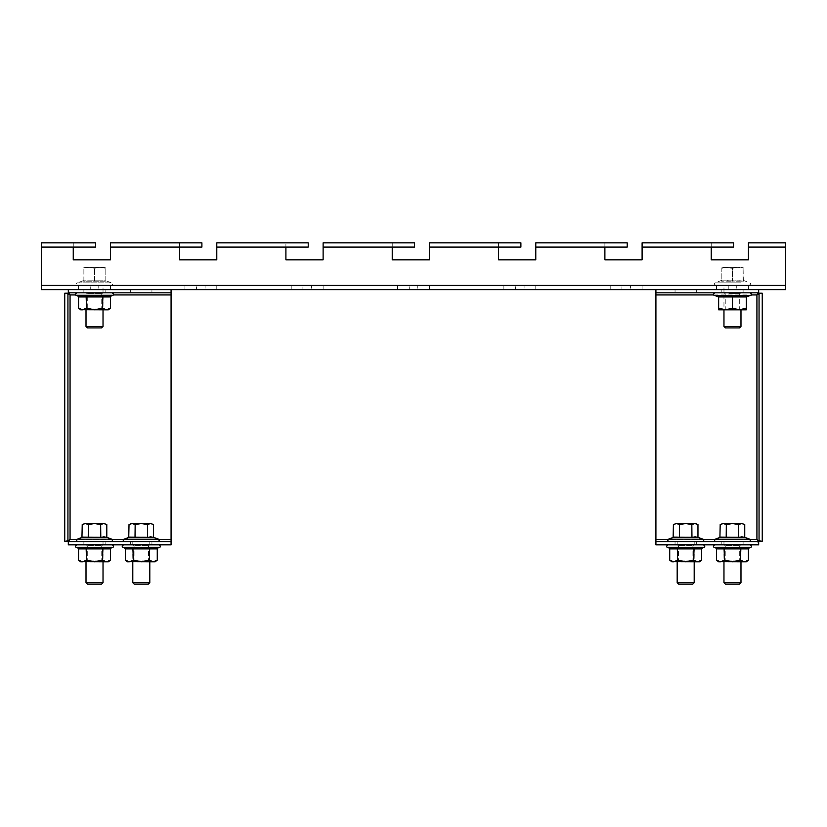 <?xml version="1.0" encoding="UTF-8"?>
<svg xmlns="http://www.w3.org/2000/svg" width="827" height="827" viewBox="0 0 827 827"><rect width="100%" height="100%" fill="white"/><g stroke="black" fill="none" stroke-linecap="round" stroke-linejoin="round"><path stroke-width="0.62" stroke-dasharray="4.13 3.1" d="M216.788 259.854L179.573 259.854L179.573 242.838L179.573 247.097L179.573 242.838L201.902 242.838L110.467 242.838L201.902 242.838L201.902 247.097L110.467 247.097L201.902 247.097L201.902 242.838L201.902 247.097L179.573 247.097L179.573 259.854L216.788 259.854L216.788 247.097L285.904 247.097L285.904 242.838L308.233 242.838L308.233 247.097L216.788 247.097L216.788 242.838L216.788 259.854L216.788 247.097L308.233 247.097L216.788 247.097L216.788 242.838L308.233 242.838L308.233 247.097L308.233 242.838L216.788 242.838L285.904 242.838L285.904 259.854L285.904 247.097L285.904 259.854L323.119 259.854L323.119 242.838L323.119 259.854L285.904 259.854M323.119 259.854L323.119 247.097L392.236 247.097L392.236 242.838L414.565 242.838L414.565 247.097L323.119 247.097L414.565 247.097L323.119 247.097L323.119 242.838L414.565 242.838L414.565 247.097L414.565 242.838L323.119 242.838L392.236 242.838L392.236 259.854L392.236 247.097L392.236 259.854L429.451 259.854L429.451 242.838L429.451 259.854L392.236 259.854M429.451 259.854L429.451 247.097L498.567 247.097L498.567 242.838L520.896 242.838L520.896 247.097L429.451 247.097L520.896 247.097L429.451 247.097L429.451 242.838L520.896 242.838L520.896 247.097L520.896 242.838L429.451 242.838L498.567 242.838L498.567 259.854L498.567 247.097L498.567 259.854L535.782 259.854L535.782 242.838L535.782 259.854L498.567 259.854M535.782 259.854L535.782 247.097L604.888 247.097L604.888 242.838L627.217 242.838L627.217 247.097L535.782 247.097L627.217 247.097L535.782 247.097L535.782 242.838L627.217 242.838L627.217 247.097L627.217 242.838L535.782 242.838L604.888 242.838L604.888 259.854L604.888 247.097L604.888 259.854L642.103 259.854L642.103 242.838L642.103 259.854L604.888 259.854M642.103 259.854L642.103 247.097L711.22 247.097L711.22 242.838L733.549 242.838L733.549 247.097L642.103 247.097L733.549 247.097L642.103 247.097L642.103 242.838L733.549 242.838L733.549 247.097L733.549 242.838L642.103 242.838L711.22 242.838L711.22 259.854L711.22 247.097L711.22 259.854L748.435 259.854L748.435 242.838L748.435 259.854L711.22 259.854M110.467 259.854L73.252 259.854L73.252 242.838L73.252 247.097L73.252 242.838L95.581 242.838L41.35 242.838L95.581 242.838L95.581 247.097L41.35 247.097L95.581 247.097L95.581 242.838L95.581 247.097L73.252 247.097L73.252 259.854L110.467 259.854L110.467 247.097L179.573 247.097L110.467 247.097L110.467 242.838L110.467 259.854L110.467 242.838L179.573 242.838L179.573 259.854M785.65 285.377L41.35 285.377L785.65 285.377L41.35 285.377L41.35 242.838L41.35 247.097L41.35 242.838L73.252 242.838L73.252 247.097L41.35 247.097L41.35 285.377L785.65 285.377L41.35 285.377L41.35 289.626L785.65 289.626L785.65 242.838L748.435 242.838L785.65 242.838L785.65 247.097L748.435 247.097L785.65 247.097L785.65 242.838L748.435 242.838L748.435 247.097L785.65 247.097L785.65 285.377L785.65 247.097L748.435 247.097L748.435 259.854M728.236 285.377L748.435 285.377L736.743 285.377L736.743 289.626L748.435 289.626L716.533 289.626L736.743 289.626L736.743 285.377L716.533 285.377L740.982 285.377L728.215 285.377L728.236 289.626L728.236 285.377M621.904 285.377L642.103 285.377L630.412 285.377L630.412 289.626L642.103 289.626L610.212 289.626L630.412 289.626L630.412 285.377L610.212 285.377L621.904 285.377L621.904 289.626L621.904 285.377M515.572 285.377L535.782 285.377L524.08 285.377L524.08 289.626L535.782 289.626L503.881 289.626L524.08 289.626L524.08 285.377L503.881 285.377L515.572 285.377L515.572 289.626L515.572 285.377M409.251 285.377L429.451 285.377L417.749 285.377L417.749 289.626L429.451 289.626L397.549 289.626L417.749 289.626L417.749 285.377L397.549 285.377L409.251 285.377L409.251 289.626L409.251 285.377M302.92 285.377L323.119 285.377L311.428 285.377L311.428 289.626L323.119 289.626L291.218 289.626L311.428 289.626L311.428 285.377L291.218 285.377L302.92 285.377L302.92 289.626L302.92 285.377M196.588 285.377L216.788 285.377L205.096 285.377L205.096 289.626L216.788 289.626L184.897 289.626L205.096 289.626L205.096 285.377L184.897 285.377L196.588 285.377L196.588 289.626L196.588 285.377M90.257 285.377L110.467 285.377L98.764 285.377L98.764 289.626L110.467 289.626L78.565 289.626L98.764 289.626L98.764 285.377L78.565 285.377L90.257 285.377L90.257 289.626L90.257 285.377M41.35 285.377L41.35 247.097L73.252 247.097L73.252 259.854M151.93 289.626L130.666 289.626L151.93 289.626L151.93 292.82L130.666 292.82L151.93 292.82M130.666 289.626L130.666 292.82M151.93 541.623L130.666 541.623L151.93 541.623L151.93 544.817L130.666 544.817L151.93 544.817M130.666 541.623L130.666 544.817M105.143 289.626L83.878 289.626L105.143 289.626L105.143 292.82L83.878 292.82L105.143 292.82M83.878 289.626L83.878 292.82M105.143 541.623L83.878 541.623L105.143 541.623L105.143 544.817L83.878 544.817L105.143 544.817M83.878 541.623L83.878 544.817M171.075 544.817L68.31 544.817L68.31 541.623L171.075 541.623L171.075 544.817L171.075 289.626L68.31 289.626L171.075 289.626L171.075 292.82L68.31 292.82L68.31 289.626L70.057 294.939L64.744 293.203L67.928 293.203L67.928 541.24L64.744 541.24L70.057 539.504L68.31 544.817M64.744 293.203L64.744 541.24M675.049 544.817L696.324 544.817L675.049 544.817L675.049 541.623L696.324 541.623L675.049 541.623M696.324 544.817L696.324 541.623M675.049 292.82L696.324 292.82L675.049 292.82L675.049 289.626L696.324 289.626L675.049 289.626M696.324 292.82L696.324 289.626M721.837 544.817L743.101 544.817L721.837 544.817L721.837 541.623L743.101 541.623L721.837 541.623M743.101 544.817L743.101 541.623M721.837 292.82L743.101 292.82L721.837 292.82L721.837 289.626L743.101 289.626L721.837 289.626M743.101 292.82L743.101 289.626M655.914 289.626L758.669 289.626L655.914 289.626L655.914 544.817L758.669 544.817L756.922 539.504L762.246 541.24L759.052 541.24L759.052 293.203L762.246 293.203L756.922 294.939L758.669 289.626L758.669 292.82L655.914 292.82L655.914 289.626M762.246 541.24L762.246 293.203M758.669 544.817L758.669 541.623L655.914 541.623L655.914 544.817M111.314 285.377L77.717 285.377A1.272 1.272 0 0 1 77.273 282.896L111.748 282.896L77.273 282.896L83.661 280.58L83.641 281.19L105.391 281.19L105.37 280.58L111.748 282.896A1.272 1.272 0 0 1 111.314 285.377L77.717 285.377M101.556 327.905L87.476 327.905M103.024 326.438L86.008 326.438M86.008 292.82L103.024 292.82L86.008 292.82L103.024 292.872L86.008 292.872L87.28 293.761L101.742 293.761L87.28 293.761L87.28 308.936L101.742 308.936L87.28 308.936L86.008 309.825L103.024 309.825L86.008 309.825L86.008 285.377L103.024 285.377L86.008 285.377M103.024 292.82L101.742 293.761L101.742 308.936L103.024 309.825L103.024 285.377M105.143 280.26L105.391 281.19L83.641 281.19L83.878 280.26M83.878 267.297L89.202 267.297L83.878 267.297L83.878 268.248L83.878 267.297M99.829 267.297L89.202 267.297L99.829 267.297L94.516 268.248L89.202 267.297L94.516 268.248L99.829 267.297L105.143 268.248L99.829 267.297L105.143 267.297L99.829 267.297M105.143 267.297L105.143 268.248L105.143 267.297M89.202 267.297L83.878 268.248L89.202 267.297M83.878 280.839L83.878 268.248L83.878 280.839L94.516 280.839L94.516 268.248L94.516 280.839L105.143 280.839L105.143 268.248L105.143 280.839L83.878 280.839M84.085 296.479L77.728 295.87M109.857 292.82L76.797 292.82L109.857 292.82M78.555 296.934L102.496 296.934L102.496 308.13L94.516 309.825L86.535 308.13L82.545 309.825L78.555 308.13M86.535 308.13L86.122 295.87L102.91 295.87L102.496 296.934L110.477 296.934M110.477 308.13L106.487 309.825L102.496 308.13M80.695 309.825L108.337 309.825M111.304 295.87L104.926 296.469M87.145 544.869L103.024 544.869L87.145 544.869M101.876 544.817L86.008 544.817L101.876 544.817M88.251 545.768L101.742 545.768L88.251 545.768M87.145 561.833L103.024 561.833L87.145 561.833M100.78 560.933L87.28 560.933L100.78 560.933M79.847 548.477L77.728 547.867M109.857 544.817L76.797 544.817L109.857 544.817M78.555 548.932L102.496 548.932L102.496 560.127L94.516 561.833L86.535 560.127L82.545 561.833L78.555 560.127M86.535 560.127L86.122 547.867L102.91 547.867L102.496 548.932L110.477 548.932M110.477 560.127L106.487 561.833L102.496 560.127M80.695 561.833L108.337 561.833M111.304 547.867L104.926 548.477M84.085 548.477L81.966 548.704M109.061 541.623L77.717 541.623L109.061 541.623M81.956 537.447L85.109 536.826L88.241 537.447L107.065 537.447M101.556 584.162L87.476 584.162M103.024 582.694L86.008 582.694M101.876 541.623L86.008 541.623L101.876 541.623M83.878 523.553L103.726 523.553L100.656 524.504L94.516 523.553L88.375 524.504L85.305 523.553L82.235 524.504M105.143 523.553L103.726 523.553L106.797 524.504M106.797 537.095L88.375 537.095L88.375 524.504M88.241 537.447L82.235 537.095M100.791 537.447L100.656 524.504M155.848 541.623L124.495 541.623L155.848 541.623M128.743 537.447L131.896 536.826L135.018 537.447L153.853 537.447M148.333 584.162L134.263 584.162M149.801 582.694L132.796 582.694M148.664 541.623L132.796 541.623L148.664 541.623M130.666 523.553L150.504 523.553L147.433 524.504L141.303 523.553L135.163 524.504L132.093 523.553L129.022 524.504M151.93 523.553L150.504 523.553L153.574 524.504M153.574 537.095L135.163 537.095L135.163 524.504M135.018 537.447L129.022 537.095M147.578 537.447L147.433 524.504M133.933 544.869L149.801 544.869L133.933 544.869M148.664 544.817L132.796 544.817L148.664 544.817M135.039 545.768L148.529 545.768L135.039 545.768M133.933 561.833L149.801 561.833L133.933 561.833M147.557 560.933L134.067 560.933L147.557 560.933M126.634 548.477L124.505 547.867M156.644 544.817L123.585 544.817L156.644 544.817M125.342 548.932L149.284 548.932L149.284 560.127L141.303 561.833L133.323 560.127L129.332 561.833L125.342 560.127M133.323 560.127L132.899 547.867L149.697 547.867L149.284 548.932L157.264 548.932M157.264 560.127L153.274 561.833L149.284 560.127M127.472 561.833L155.125 561.833M158.091 547.867L151.713 548.477M130.873 548.477L128.743 548.704M678.316 544.869L694.194 544.869L678.316 544.869M693.057 544.817L677.179 544.817L693.057 544.817M679.422 545.768L692.912 545.768L679.422 545.768M678.316 561.833L694.194 561.833L678.316 561.833M691.951 560.933L678.46 560.933L691.951 560.933M675.256 548.477L668.898 547.867M701.027 544.817L667.968 544.817L701.027 544.817M669.725 548.932L693.667 548.932L693.667 560.127L685.686 561.833L677.706 560.127L673.716 561.833L669.725 560.127M677.706 560.127L677.292 547.867L694.08 547.867L693.667 548.932L701.647 548.932M701.647 560.127L697.657 561.833L693.667 560.127M671.865 561.833L699.508 561.833M702.474 547.867L696.096 548.477M700.231 541.623L668.888 541.623L700.231 541.623M673.137 537.447L676.29 536.826L679.412 537.447L698.236 537.447M692.726 584.162L678.647 584.162M694.194 582.694L677.179 582.694M693.057 541.623L677.179 541.623L693.057 541.623M675.049 523.553L694.897 523.553L691.827 524.504L685.686 523.553L679.546 524.504L676.476 523.553L673.405 524.504M696.324 523.553L694.897 523.553L697.967 524.504M697.967 537.095L679.546 537.095L679.546 524.504M679.412 537.447L673.405 537.095M691.961 537.447L691.827 524.504M747.019 541.623L715.675 541.623L747.019 541.623M719.914 537.447L723.067 536.826L726.199 537.447L745.024 537.447M739.514 584.162L725.434 584.162M740.982 582.694L723.966 582.694M739.834 541.623L723.966 541.623L739.834 541.623M721.837 523.553L741.685 523.553L738.614 524.504L732.474 523.553L726.333 524.504L723.263 523.553L720.193 524.504M743.101 523.553L741.685 523.553L744.745 524.504M744.745 537.095L726.333 537.095L726.333 524.504M726.199 537.447L720.193 537.095M738.749 537.447L738.614 524.504M725.103 544.869L740.982 544.869L725.103 544.869M739.834 544.817L723.966 544.817L739.834 544.817M726.209 545.768L739.7 545.768L726.209 545.768M725.103 561.833L740.982 561.833L725.103 561.833M738.728 560.933L725.238 560.933L738.728 560.933M717.805 548.477L715.686 547.867M747.815 544.817L714.755 544.817L747.815 544.817M716.513 548.932L740.454 548.932L740.454 560.127L732.474 561.833L724.493 560.127L720.503 561.833L716.513 560.127M724.493 560.127L724.08 547.867L740.868 547.867L740.454 548.932L748.435 548.932M748.435 560.127L744.445 561.833L740.454 560.127M718.653 561.833L746.295 561.833M749.262 547.867L742.884 548.477M722.043 548.477L719.924 548.704M740.868 285.377L715.675 285.377L740.868 285.377M743.349 281.19L737.901 280.58L732.474 281.19L743.349 281.19L743.101 268.248L737.787 267.297L727.15 267.297L743.101 267.297L743.101 268.248L743.101 267.297L737.787 267.297L743.101 268.248L743.101 280.839L732.474 280.839L732.474 268.248L737.787 267.297L732.474 268.248L721.837 267.297L732.474 268.248L732.474 280.839L721.837 280.839L721.837 268.248L727.15 267.297L721.837 268.248L721.837 267.297L721.837 280.839L743.349 281.19M727.047 280.58L732.474 281.19L721.599 281.19L727.047 280.58M739.514 327.905L725.434 327.905M740.982 326.438L723.966 326.438M728.215 292.872L740.982 292.872L728.215 292.872M736.723 292.82L723.966 292.82L736.723 292.82M728.856 293.761L739.7 293.761L728.856 293.761M728.215 309.825L740.982 309.825L725.558 309.825L718.653 308.13L718.653 309.825L728.215 309.825M736.082 308.936L725.238 308.936L736.082 308.936M718.653 296.934L746.295 296.934L747.008 295.87L732.474 295.87L725.227 296.707L717.929 295.87L718.653 296.934L718.653 308.13M741.333 292.82L714.755 292.82L741.333 292.82M746.295 296.934L746.295 308.13L739.379 309.825L732.474 308.13L725.558 309.825L746.295 309.825L746.295 308.13M732.474 295.87L732.474 308.13M285.904 247.097L216.788 247.097L285.904 247.097M392.236 247.097L323.119 247.097L392.236 247.097M498.567 247.097L429.451 247.097L498.567 247.097M604.888 247.097L535.782 247.097L604.888 247.097M711.22 247.097L642.103 247.097L711.22 247.097M785.65 247.097L748.435 247.097L785.65 247.097M179.573 247.097L110.467 247.097L179.573 247.097M73.252 247.097L41.35 247.097L73.252 247.097M159.053 539.504L123.543 539.504M112.265 539.504L76.766 539.504M75.764 294.939L113.268 294.939M171.075 539.504L70.057 539.504L70.057 294.939L171.075 294.939M713.722 294.939L751.226 294.939M750.223 539.504L714.724 539.504M703.436 539.504L667.937 539.504M655.914 294.939L756.922 294.939L756.922 539.504L655.914 539.504M76.342 295.373L112.679 295.373M76.342 547.371L112.679 547.371M111.748 539.152L77.273 539.152M158.536 539.152L124.06 539.152M123.13 547.371L159.466 547.371M667.523 547.371L703.849 547.371M702.919 539.152L668.454 539.152M749.707 539.152L715.231 539.152M714.301 547.371L750.637 547.371M741.085 282.896L715.231 282.896L741.085 282.896M714.301 295.373L750.637 295.373M110.467 289.626L110.467 285.377M78.565 289.626L78.565 285.377M216.788 289.626L216.788 285.377M184.897 289.626L184.897 285.377M323.119 289.626L323.119 285.377M291.218 289.626L291.218 285.377M429.451 289.626L429.451 285.377M397.549 289.626L397.549 285.377M535.782 289.626L535.782 285.377M503.881 289.626L503.881 285.377M642.103 289.626L642.103 285.377M610.212 289.626L610.212 285.377M748.435 289.626L748.435 285.377M716.533 289.626L716.533 285.377M103.024 544.817L101.742 545.768L101.742 560.933L103.024 561.833L103.024 541.623M86.008 544.817L87.28 545.768L87.28 560.933L86.008 561.833L86.008 541.623M149.801 544.817L148.529 545.768L148.529 560.933L149.801 561.833L149.801 541.623M132.796 544.817L134.067 545.768L134.067 560.933L132.796 561.833L132.796 541.623M694.194 544.817L692.912 545.768L692.912 560.933L694.194 561.833L694.194 541.623M677.179 544.817L678.46 545.768L678.46 560.933L677.179 561.833L677.179 541.623M740.982 544.817L739.7 545.768L739.7 560.933L740.982 561.833L740.982 541.623M723.966 544.817L725.238 545.768L725.238 560.933L723.966 561.833L723.966 541.623M743.101 280.26L749.707 282.896C751.05 283.299 750.906 284.116 749.272 285.377M740.982 292.82L739.7 293.761L739.7 308.936L740.982 309.825L740.982 285.377M723.966 292.82L725.238 293.761L725.238 308.936L723.966 309.825L723.966 285.377M721.837 280.26L715.231 282.896C713.897 283.32 714.042 284.147 715.675 285.377"/><path stroke-width="1.24" d="M308.233 247.097L216.788 247.097L216.788 242.838L308.233 242.838L308.233 247.097M414.565 247.097L323.119 247.097L323.119 242.838L414.565 242.838L414.565 247.097M520.896 247.097L429.451 247.097L429.451 242.838L520.896 242.838L520.896 247.097M627.217 247.097L535.782 247.097L535.782 242.838L627.217 242.838L627.217 247.097M733.549 247.097L642.103 247.097L642.103 242.838L733.549 242.838L733.549 247.097M201.902 247.097L110.467 247.097L110.467 242.838L201.902 242.838L201.902 247.097M73.252 259.854L110.467 259.854L73.252 259.854L73.252 247.097L41.35 247.097L41.35 242.838L95.581 242.838L95.581 247.097L41.35 247.097L41.35 289.626L785.65 289.626L785.65 247.097L748.435 247.097L785.65 247.097L785.65 242.838L748.435 242.838L748.435 259.854L711.22 259.854L748.435 259.854M285.904 259.854L323.119 259.854L285.904 259.854L285.904 247.097L216.788 247.097L216.788 259.854L179.573 259.854L216.788 259.854M392.236 259.854L429.451 259.854L392.236 259.854L392.236 247.097L323.119 247.097L323.119 259.854M498.567 259.854L535.782 259.854L498.567 259.854L498.567 247.097L429.451 247.097L429.451 259.854M604.888 259.854L642.103 259.854L604.888 259.854L604.888 247.097L535.782 247.097L535.782 259.854M711.22 259.854L711.22 247.097L642.103 247.097L642.103 259.854M179.573 259.854L179.573 247.097L110.467 247.097L110.467 259.854M68.31 544.817L171.075 544.817L171.075 292.82L68.31 292.82L70.057 294.939L67.928 293.203L64.744 293.203L64.744 541.24L67.928 541.24L70.057 539.504L68.31 541.623L68.31 544.817M67.928 293.203L67.928 541.24M171.075 289.626L171.075 292.82M68.31 292.82L68.31 289.626M68.31 541.623L171.075 541.623M758.669 292.82L655.914 292.82L655.914 544.817L758.669 544.817L758.669 541.623L756.922 539.504L759.052 541.24L762.246 541.24L762.246 293.203L759.052 293.203L756.922 294.939L758.669 292.82L758.669 289.626M759.052 541.24L759.052 293.203M655.914 541.623L758.669 541.623M655.914 289.626L655.914 292.82M86.008 326.438L103.024 326.438L101.556 327.905L87.476 327.905L86.008 326.438L86.008 309.825M103.024 326.438L103.024 309.825M110.477 308.13L106.487 309.825L108.337 309.825L110.477 308.13L110.477 296.934L78.555 296.934L77.728 295.87L102.91 295.87L107.065 296.707L112.679 295.373L76.342 295.373C74.988 295.012 75.133 294.164 76.797 292.82M86.122 295.87L86.535 308.13L94.516 309.825L102.496 308.13L102.91 295.87M78.555 296.934L78.555 308.13L82.545 309.825L86.535 308.13M81.532 309.712L106.487 309.825L102.496 308.13M82.545 309.825L80.695 309.825L78.555 308.13M104.926 296.469L103.344 296.025M86.008 295.911L84.085 296.479M110.477 296.934L111.304 295.87M110.477 560.127L106.487 561.833L108.337 561.833L110.477 560.127L110.477 548.932L78.555 548.932L77.728 547.867L102.91 547.867L107.065 548.704L112.679 547.371L76.342 547.371C74.988 547.009 75.133 546.161 76.797 544.817M81.935 548.704L79.847 548.477M86.122 547.867L86.535 560.127L94.516 561.833L102.496 560.127L102.91 547.867M78.555 548.932L78.555 560.127L82.545 561.833L86.535 560.127M81.532 561.709L106.487 561.833L102.496 560.127M82.545 561.833L80.695 561.833L78.555 560.127M104.926 548.477L103.344 548.022M86.008 547.908L84.085 548.477M110.477 548.932L111.304 547.867M82.235 537.095L107.065 537.447L103.913 536.826L100.791 537.447L81.956 537.447L82.235 524.504L85.305 523.553L82.235 524.504M103.024 582.694L86.008 582.694L87.476 584.162L101.556 584.162L103.024 582.694L103.024 561.833M94.516 523.553L85.305 523.553L88.375 524.504L94.516 523.553L100.656 524.504L103.726 523.553L94.516 523.553M103.726 523.553L106.797 524.504L103.726 523.553M88.241 537.447L88.375 524.504M100.791 537.447L100.656 524.504M106.797 537.095L106.797 524.504M129.022 537.095L153.853 537.447L150.7 536.826L147.578 537.447L128.743 537.447L129.022 524.504L132.093 523.553L129.022 524.504M149.801 582.694L132.796 582.694L134.263 584.162L148.333 584.162L149.801 582.694L149.801 561.833M141.303 523.553L132.093 523.553L135.163 524.504L141.303 523.553L147.433 524.504L150.504 523.553L141.303 523.553M150.504 523.553L153.574 524.504L150.504 523.553M135.018 537.447L135.163 524.504M147.578 537.447L147.433 524.504M153.574 537.095L153.574 524.504M157.264 560.127L153.274 561.833L155.125 561.833L157.264 560.127L157.264 548.932L125.342 548.932L124.505 547.867L149.697 547.867L153.853 548.704L159.466 547.371L123.13 547.371C121.776 547.009 121.92 546.161 123.585 544.817M128.723 548.704L126.634 548.477M132.899 547.867L133.323 560.127L141.303 561.833L149.284 560.127L149.697 547.867M125.342 548.932L125.342 560.127L129.332 561.833L133.323 560.127M128.319 561.709L153.274 561.833L149.284 560.127M129.332 561.833L127.472 561.833L125.342 560.127M151.713 548.477L150.132 548.022M132.796 547.908L130.873 548.477M157.264 548.932L158.091 547.867M701.647 560.127L697.657 561.833L699.508 561.833L701.647 560.127L701.647 548.932L669.725 548.932L668.898 547.867L694.08 547.867L698.236 548.704L703.849 547.371L667.523 547.371C666.159 546.998 666.314 546.151 667.968 544.817M677.292 547.867L677.706 560.127L685.686 561.833L693.667 560.127L694.08 547.867M669.725 548.932L669.725 560.127L673.716 561.833L677.706 560.127M672.702 561.709L697.657 561.833L693.667 560.127M673.716 561.833L671.865 561.833L669.725 560.127M696.096 548.477L694.515 548.022M677.179 547.908L675.256 548.477M701.647 548.932L702.474 547.867M673.405 537.095L698.236 537.447L695.093 536.826L691.961 537.447L673.137 537.447L673.405 524.504L676.476 523.553L673.405 524.504M694.194 582.694L677.179 582.694L678.647 584.162L692.726 584.162L694.194 582.694L694.194 561.833M685.686 523.553L676.476 523.553L679.546 524.504L685.686 523.553L691.827 524.504L694.897 523.553L685.686 523.553M694.897 523.553L697.967 524.504L694.897 523.553M679.412 537.447L679.546 524.504M691.961 537.447L691.827 524.504M697.967 537.095L697.967 524.504M720.193 537.095L745.024 537.447L741.871 536.826L738.749 537.447L719.914 537.447L720.193 524.504L723.263 523.553L720.193 524.504M740.982 582.694L723.966 582.694L725.434 584.162L739.514 584.162L740.982 582.694L740.982 561.833M732.474 523.553L723.263 523.553L726.333 524.504L732.474 523.553L738.614 524.504L741.685 523.553L732.474 523.553M741.685 523.553L744.745 524.504L741.685 523.553M726.199 537.447L726.333 524.504M738.749 537.447L738.614 524.504M744.745 537.095L744.745 524.504M748.435 560.127L744.445 561.833L746.295 561.833L748.435 560.127L748.435 548.932L716.513 548.932L715.686 547.867L740.868 547.867L745.024 548.704L750.637 547.371L714.301 547.371C712.946 547.009 713.091 546.161 714.755 544.817M719.893 548.704L717.805 548.477M724.08 547.867L724.493 560.127L732.474 561.833L740.454 560.127L740.868 547.867M716.513 548.932L716.513 560.127L720.503 561.833L724.493 560.127M719.49 561.709L744.445 561.833L740.454 560.127M720.503 561.833L718.653 561.833L716.513 560.127M742.884 548.477L741.302 548.022M723.966 547.908L722.043 548.477M748.435 548.932L749.262 547.867M740.982 326.438L723.966 326.438L725.434 327.905L739.514 327.905L740.982 326.438L740.982 309.825M718.653 296.934L717.929 295.87L732.474 295.87L732.474 296.934L746.295 296.934L746.295 308.13L739.379 309.825L732.474 308.13L732.474 296.934L718.653 296.934L718.653 308.13L725.558 309.825L732.474 308.13M732.474 295.87L739.72 296.707L747.008 295.87L746.295 296.934M746.295 308.13L746.295 309.825L718.653 309.825L718.653 308.13M785.65 285.377L41.35 285.377M171.075 539.504L159.053 539.504M123.543 539.504L112.265 539.504M76.766 539.504L70.057 539.504L70.057 294.939L75.764 294.939M113.268 294.939L171.075 294.939M655.914 294.939L713.722 294.939M751.226 294.939L756.922 294.939L756.922 539.504L750.223 539.504M714.724 539.504L703.436 539.504M667.937 539.504L655.914 539.504M81.956 537.447L77.273 539.152L111.748 539.152C113.082 539.659 112.937 540.486 111.314 541.623M128.743 537.447L124.06 539.152L158.536 539.152C159.849 539.473 159.704 540.3 158.102 541.623M673.137 537.447L668.454 539.152L702.919 539.152C704.242 539.793 704.097 540.62 702.485 541.623M719.914 537.447L715.231 539.152L749.707 539.152C751.04 539.659 750.895 540.486 749.272 541.623M746.295 297.668L746.967 296.707L750.637 295.373L714.301 295.373C712.946 295.012 713.091 294.164 714.755 292.82M77.728 295.87L76.342 295.373M112.679 295.373C114.043 295.012 113.888 294.164 112.234 292.82M77.728 547.867L76.342 547.371M112.679 547.371C114.043 547.009 113.888 546.161 112.234 544.817M107.065 537.447L111.748 539.152M86.008 582.694L86.008 561.833M77.273 539.152C75.95 539.659 76.094 540.486 77.717 541.623M153.853 537.447L158.536 539.152M132.796 582.694L132.796 561.833M124.06 539.152C122.747 539.793 122.892 540.62 124.495 541.623M124.505 547.867L123.13 547.371M159.466 547.371C160.831 546.998 160.676 546.151 159.011 544.817M668.898 547.867L667.523 547.371M703.849 547.371C705.214 547.009 705.059 546.161 703.405 544.817M698.236 537.447L702.919 539.152M677.179 582.694L677.179 561.833M668.454 539.152C667.131 539.473 667.286 540.3 668.888 541.623M745.024 537.447L749.707 539.152M723.966 582.694L723.966 561.833M715.231 539.152C713.908 539.659 714.052 540.486 715.675 541.623M715.686 547.867L714.301 547.371M750.637 547.371C752.001 547.009 751.846 546.161 750.192 544.817M723.966 326.438L723.966 309.825M718.653 297.668L717.981 296.707L714.301 295.373M750.637 295.373C752.001 295.012 751.846 294.164 750.192 292.82"/></g></svg>
